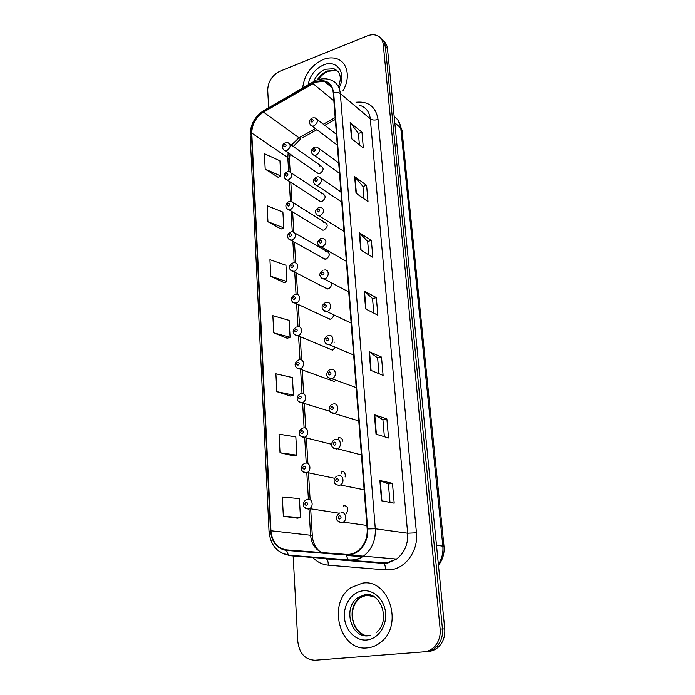<?xml version="1.0" encoding="UTF-8"?>
<svg xmlns="http://www.w3.org/2000/svg" width="695" height="695" viewBox="0 0 695 695"><rect width="100%" height="100%" fill="white"/><g stroke="black" fill="none" stroke-linecap="round" stroke-linejoin="round"><path stroke-width="1.04" d="M318.449 200.247L320.647 201.663L321.898 201.498C325.929 198.423 326.181 195.825 322.671 193.697L321.359 193.862M320.464 228.759L322.88 230.21L323.931 230.054C328.075 226.848 328.257 224.198 324.487 222.113L323.375 222.27M322.523 257.836L325.998 259.174C330.264 255.812 330.377 253.119 326.329 251.095L325.434 251.234M324.626 287.513L328.11 288.877C330.803 287.678 331.871 285.619 331.298 282.726M326.78 317.789L330.264 319.179C332.219 318.501 333.365 317.042 333.704 314.8M328.996 348.708L332.462 350.089L335.537 347.309M316.486 172.291L318.466 173.663L319.909 173.489C323.818 170.544 324.139 167.99 320.873 165.836L319.379 166.001M334.703 381.633L296.817 367.968M342.904 441.264C342.392 438.71 340.993 437.546 338.691 437.746M345.137 476.961C345.658 473.165 344.303 471.227 341.063 471.132M346.423 513.353C348.794 508.801 347.821 506.099 343.486 505.23M323.045 59.579C311.047 65.417 304.262 74.878 302.699 87.978C304.262 74.878 311.047 65.417 323.045 59.579C327.962 57.65 332.549 57.381 336.806 58.771C332.549 57.381 327.962 57.65 323.045 59.579M362.373 583.174L351.34 587.431C327.119 602.313 339.195 651.423 367.238 647.888C372.329 647.445 376.968 645.455 381.155 641.919C403.873 624.24 388.331 578.266 362.373 583.174L351.34 587.431C327.119 602.313 339.195 651.423 367.238 647.888C372.329 647.445 376.968 645.455 381.155 641.919C403.873 624.24 388.331 578.266 362.373 583.174M315.652 82.158L324.374 81.324C329.586 82.766 332.531 86.528 333.218 92.609L367.186 529.017C367.559 538.443 364.345 545.81 357.534 551.109C353.998 553.559 350.228 554.653 346.232 554.393L286.601 549.901C277.357 548.32 272.136 541.944 270.946 530.772L251.772 133.058C251.929 124.214 255.847 117.229 263.518 112.13L315.652 82.158M315.617 81.741L263.431 111.747C255.569 116.986 251.555 124.136 251.399 133.205L270.511 530.841C271.728 542.282 277.079 548.824 286.548 550.449L346.188 554.957C357.908 556.269 369.097 542.804 367.672 528.947L333.626 92.452C331.75 82.384 325.746 78.813 315.617 81.741M426.217 651.641C430.04 651.311 433.428 649.738 436.356 646.932C440.951 642.18 442.976 636.194 442.446 628.966L385.378 46.522C385.004 43.142 383.614 40.562 381.225 38.781C383.614 40.562 385.004 43.142 385.378 46.522L442.446 628.966C442.976 636.194 440.951 642.18 436.356 646.932C433.428 649.738 430.04 651.311 426.217 651.641L423.837 651.841C427.677 651.51 431.074 649.929 434.019 647.115C438.623 642.345 440.665 636.325 440.135 629.062L383.249 44.402C382.737 40.102 380.712 37.156 377.185 35.575C374.188 34.376 370.895 34.489 367.29 35.905L280.007 71.211C272.127 75.242 268.027 81.584 267.705 90.237L268.67 107.742M381.546 500.791L394.195 503.171L392.475 483.338L379.87 480.514L381.546 500.791M389.991 502.381L388.409 483.989L379.87 480.514M388.418 484.007L392.475 483.338M376.021 434.193L388.54 437.98L386.88 418.937L374.405 414.75L376.021 434.193M384.37 436.721L382.91 419.702L374.405 414.75M382.919 419.737L386.88 418.937M370.722 370.296L383.101 375.378L381.512 357.074L369.167 351.627L370.722 370.296M378.975 373.684L377.628 357.942L369.167 351.627M377.628 357.986L381.512 357.074M351.496 138.626L363.346 147.939L361.982 132.224L350.167 122.641L351.496 138.626M359.393 144.829L358.42 133.414L350.167 122.641M358.42 133.483L361.982 132.224M356.022 193.227L368.011 201.611L366.595 185.296L354.65 176.626L356.022 193.227M364.015 198.813L362.955 186.425L354.65 176.626M362.955 186.486L366.595 185.296M360.731 249.948L372.85 257.324L371.373 240.392L359.298 232.703L360.731 249.948M368.81 254.865L367.664 241.434L359.298 232.703M367.664 241.486L371.373 240.392M365.631 308.928L377.871 315.209L376.342 297.608L364.137 290.988L365.631 308.928M373.797 313.115L372.546 298.563L364.137 290.988M372.555 298.615L376.342 297.608M342.852 90.993C350.836 78.022 347.691 62.072 336.806 58.771C347.691 62.072 350.836 78.022 342.852 90.993M293.142 555.939L297.825 641.598C299.406 653.526 305.131 659.737 314.991 660.233L423.837 651.841M280.024 452.758L296.887 455.182L295.835 436.929L279.051 434.184L280.024 452.758L293.916 455.911M283.343 516.307L300.475 517.601L299.389 498.619L282.335 496.977L283.343 516.307L297.434 518.192M270.798 276.262L286.896 281.571L285.958 265.247L269.938 259.687L270.798 276.262L284.116 282.665M267.949 221.714L283.803 227.838L282.9 212.097L267.115 205.729L267.949 221.714L281.075 229.037M265.203 169.111L280.823 176L279.946 160.797L264.395 153.691L265.203 169.111L278.148 177.286M276.836 391.667L293.429 395.125L292.421 377.55L275.898 373.788L276.836 391.667L290.527 395.985M273.761 332.87L290.102 337.292L289.129 320.36L272.857 315.669L273.761 332.87L287.261 338.274M290.102 337.292L287.131 338.317M286.896 281.571L283.986 282.709M283.803 227.838L280.954 229.089M280.823 176L278.035 177.347M293.429 395.125L290.397 396.02M296.887 455.182L293.785 455.946M300.475 517.601L297.304 518.218M426.443 651.623L428.572 651.441C432.386 651.111 435.756 649.547 438.684 646.75C443.254 642.024 445.269 636.064 444.731 628.871L387.48 48.624C387.106 45.253 385.725 42.682 383.345 40.901M334.113 342.522L334.06 341.87M327.597 251.816L327.562 251.321M338.656 437.754L338.812 440.031M341.028 471.141L341.184 473.408M343.452 505.239L343.565 506.829M384.213 557.963L384.839 558.38M356.031 102.243C368.524 101.036 375.865 106.769 378.054 119.444L416.453 532.813L407.661 533.213L370.296 118.888C369.401 111.687 365.839 107.152 359.602 105.293M416.453 532.813C418.459 550.51 405.837 568.362 390.442 569.796L385.438 569.891L328.205 565.165C322.298 564.601 317.181 562.038 312.854 557.486L312.455 557.051M346.188 554.957L348.021 559.84L349.159 560.344L386.82 562.898L396.532 559.049C404.525 552.812 408.234 544.194 407.661 533.213L375.291 528.765C375.786 540.389 371.851 549.519 363.476 556.148C359.002 559.293 354.233 560.691 349.159 560.344L289.676 555.661L280.884 552.595M316.025 80.472L313.749 81.558L312.776 83.122M263.596 110.67C254.709 116.699 250.226 124.848 250.165 135.117L251.399 133.205M270.511 530.841L269.035 531.458C270.39 544.784 276.862 552.681 288.468 555.166L383.744 563.402C385.004 564.635 385.569 566.799 385.438 569.891M286.548 550.449L288.468 555.166L348.021 559.84C353.442 560.448 358.594 559.223 363.476 556.148L396.532 559.049L387.558 563.141L383.744 563.402L326.442 558.884C327.771 560.083 328.361 562.186 328.205 565.165M312.863 82.08L264.595 110.105L263.431 111.747M367.672 528.947L375.291 528.765L340.324 93.547C338.7 92.357 336.467 91.992 333.626 92.452M317.363 79.96C321.55 78.544 325.573 78.396 329.421 79.543C335.824 81.376 339.455 86.041 340.324 93.547L370.296 118.888C372.285 120.2 374.866 120.391 378.054 119.444M440.135 629.062L444.731 628.871M383.249 44.402L387.48 48.624M325.434 558.476L322.402 558.241M270.946 530.772L310.587 535.263C311.447 543.968 315.348 549.745 322.298 552.586M348.03 554.992L363.45 556.165M312.872 83.496L333.852 100.801M263.518 112.13L298.989 137.784L291.361 145.064M335.164 117.62L323.323 124.223M315.461 128.601L298.989 137.784L300.848 138.653L293.325 146.445M288.164 152.787L287.799 157.609L288.651 171.63M251.772 133.058L287.799 157.609L289.45 159.972L290.171 171.865M289.233 181.352L290.44 201.376M291.023 210.993L292.274 231.748M292.847 241.252L294.15 262.753M294.715 272.162L296.053 294.385M296.617 303.724L297.999 326.685M298.563 335.98L299.997 359.68M300.561 369.062L302.03 393.405M302.603 402.944L304.106 427.868M304.688 437.572L306.234 463.105M306.825 472.974L308.406 499.14M309.014 509.183L310.587 535.263L312.316 535.819C312.906 542.778 315.461 548.025 319.969 551.561M302.438 137.775L316.92 129.713M365.987 309.11L364.501 291.24M361.087 250.165L359.663 232.999M356.379 193.471L355.006 176.956M351.844 138.904L350.523 123.006M371.087 370.444L369.54 351.835M376.395 434.306L374.779 414.906M381.92 500.86L380.243 480.627M438.371 564.366C441.924 558.858 443.401 552.716 442.811 545.966L400.772 128.002C400.172 122.911 397.983 119.106 394.187 116.586M394.795 122.772L400.772 128.002L401.988 130.104L444.001 546.357C444.618 553.376 442.767 559.675 438.458 565.244M444.001 546.357L436.477 545.193M312.915 117.855L315.148 117.898C318.397 120.174 317.98 122.85 313.914 125.925L312.194 126.125L310.465 125.057M311.968 119.488C310.422 120.956 310.483 121.825 312.151 122.103C313.697 120.635 313.636 119.766 311.968 119.488M285.897 142.588L287.869 142.597C291.214 144.803 290.858 147.479 286.8 150.624L285.315 150.815L283.534 149.816M285.011 146.88C286.522 145.437 286.47 144.569 284.854 144.265C283.343 145.698 283.395 146.576 285.011 146.88M338.17 71.594L335.833 70.473L327.345 70.994C323.184 72.723 319.813 75.703 317.25 79.934M338.43 71.95L333.869 68.744L325.373 69.283C319.969 71.628 316.069 75.72 313.662 81.55M339.073 87.77C347.161 73.548 336.823 58.971 323.453 64.983C315.017 68.944 309.901 75.564 308.102 84.842M315.017 147.045L317.007 147.053C320.517 149.303 320.169 152.04 315.973 155.246L314.444 155.445L312.515 154.351M314.01 148.756C312.446 150.224 312.507 151.11 314.192 151.432C315.756 149.964 315.695 149.069 314.01 148.756M317.163 176.843L318.883 176.817C322.671 179.032 322.402 181.821 318.075 185.174L316.755 185.365L314.618 184.253M316.086 178.641C314.505 180.101 314.574 181.013 316.277 181.369C317.858 179.901 317.797 178.997 316.086 178.641M319.361 207.258L320.777 207.214C324.869 209.377 324.687 212.218 320.213 215.737L319.135 215.91L316.772 214.79M318.214 209.152C316.616 210.611 316.677 211.541 318.406 211.932C320.004 210.472 319.943 209.542 318.214 209.152M321.594 238.324L322.706 238.263C327.11 240.357 327.015 243.25 322.402 246.942L318.979 245.978M320.378 240.305C318.762 241.764 318.831 242.711 320.577 243.154C322.193 241.695 322.132 240.748 320.378 240.305M287.704 171.726L289.433 171.708C293.029 173.88 292.743 176.608 288.555 179.892L287.261 180.083L285.298 179.058M286.757 176.148C288.286 174.714 288.234 173.82 286.592 173.481C285.063 174.923 285.115 175.809 286.757 176.148M289.546 201.463L291.014 201.428C294.88 203.557 294.663 206.337 290.354 209.76L289.268 209.933L287.105 208.908M288.529 206.033C290.084 204.591 290.024 203.687 288.373 203.305C286.827 204.738 286.879 205.65 288.529 206.033M291.44 231.817L292.612 231.765C296.765 233.841 296.626 236.665 292.187 240.253L288.946 239.384M290.354 236.526C291.917 235.092 291.857 234.172 290.189 233.755C288.616 235.179 288.677 236.109 290.354 236.526M369.288 594.807L367.351 594.894L360.045 597.752C345.658 606.996 352.07 636.099 368.793 635.743M374.353 596.866L365.144 594.842L357.829 597.717C342.644 607.456 350.723 638.21 368.246 635.795M369.34 635.743L370.461 635.69M366.639 639.991C377.776 639.165 386.785 626.473 385.603 613.164C384.587 599.837 373.849 589.464 362.946 590.811C352.026 591.958 343.443 604.242 344.407 617.238C345.207 630.243 355.519 641.016 366.639 639.991M323.887 270.051L324.652 269.99C329.387 269.217 329.387 277.705 324.643 278.817L321.229 277.844M322.593 272.136C320.96 273.587 321.029 274.56 322.801 275.038C324.435 273.587 324.365 272.614 322.593 272.136M326.224 302.464L326.641 302.421C331.611 301.317 331.906 310.291 326.928 311.386L323.549 310.413M324.86 304.653C323.21 306.104 323.279 307.094 325.069 307.624C326.728 306.174 326.659 305.183 324.86 304.653M328.613 335.581L328.666 335.572C333.826 334.104 334.504 343.538 329.3 344.659L325.92 343.695M327.18 337.883C325.503 339.334 325.573 340.341 327.388 340.924C329.065 339.473 328.996 338.465 327.18 337.883M293.36 262.806L294.237 262.753C298.728 262.102 298.572 270.286 294.055 271.38L290.84 270.511M292.204 267.671C293.785 266.246 293.733 265.299 292.039 264.838C290.458 266.263 290.51 267.21 292.204 267.671M295.332 294.454L295.879 294.402C300.596 293.455 300.692 302.108 295.966 303.176L292.786 302.299M294.098 299.476C295.705 298.051 295.644 297.086 293.924 296.583C292.326 298.007 292.387 298.972 294.098 299.476M297.338 326.772L297.564 326.746C302.481 325.477 302.872 334.608 297.92 335.65L294.776 334.773M296.035 331.967C297.651 330.542 297.599 329.56 295.862 329.004C294.237 330.429 294.298 331.411 296.035 331.967M330.994 369.401C336.05 367.976 337.066 377.185 331.993 378.593L328.361 377.733M329.543 371.86C327.849 373.302 327.918 374.336 329.76 374.961C331.454 373.519 331.385 372.485 329.543 371.86M333.426 403.977C338.352 402.666 339.638 411.605 334.738 413.282L330.863 412.535M331.958 406.592C330.247 408.026 330.316 409.086 332.184 409.763C333.895 408.33 333.826 407.27 331.958 406.592M335.902 439.344C340.715 438.137 342.244 446.816 337.535 448.744L336.589 449.048L333.444 448.145M334.434 442.116C332.697 443.54 332.775 444.626 334.66 445.356C336.397 443.931 336.319 442.845 334.434 442.116M338.439 475.51C343.148 474.407 344.894 482.86 340.376 485.014L339.134 485.44L336.093 484.571M336.962 478.455C335.207 479.871 335.285 480.983 337.197 481.774C338.952 480.349 338.873 479.237 336.962 478.455M341.036 512.51C345.641 511.52 347.578 519.747 343.269 522.119L341.749 522.683L338.83 521.858M339.551 515.638C337.779 517.054 337.857 518.183 339.786 519.035C341.566 517.619 341.488 516.481 339.551 515.638M299.371 359.775C304.332 358.333 305.088 367.577 300.084 368.784L299.866 368.81C297.217 368.524 295.662 367.325 295.227 365.24C294.706 363.667 295.749 361.939 298.337 360.027M298.016 365.162C299.649 363.746 299.588 362.738 297.834 362.138C296.192 363.555 296.252 364.562 298.016 365.162M301.395 393.483C306.252 392.145 307.26 401.145 302.403 402.613L298.919 401.892M300.031 399.086C301.691 397.679 301.63 396.645 299.849 395.994C298.19 397.41 298.251 398.435 300.031 399.086M303.472 427.938C308.215 426.704 309.457 435.478 304.757 437.181L301.083 436.582M302.099 433.767C303.776 432.36 303.715 431.308 301.908 430.605C300.231 432.012 300.301 433.063 302.099 433.767M305.583 463.165C310.231 462.036 311.69 470.593 307.155 472.513L306.165 472.835L303.307 472.053M304.21 469.229C305.913 467.831 305.843 466.753 304.019 465.998C302.325 467.396 302.386 468.473 304.21 469.229M307.755 499.184C312.298 498.167 313.958 506.516 309.596 508.644L308.345 509.079L305.591 508.34M306.373 505.491C308.094 504.101 308.024 502.998 306.174 502.19C304.462 503.58 304.523 504.683 306.373 505.491M345.38 505.465L345.059 506.064M289.858 144.004L320.873 165.836M295.279 233.294L326.329 251.095M293.446 202.931L324.487 222.113M291.639 173.168L322.671 193.697M324.374 81.324L332.036 87.787M250.165 135.117L269.035 531.458M434.019 647.115L438.684 646.75M322.384 558.233L320.873 557.711M290.041 154.073L289.45 159.972M290.814 182.377L291.987 201.611M292.612 211.958L293.829 231.974M294.445 242.147L295.714 262.971M296.322 272.987L297.642 294.628M298.242 304.48L299.606 326.971M300.197 336.667L301.621 360.01M302.212 369.671L303.672 393.77M304.262 403.474L305.774 428.276M306.365 438.015L307.92 463.556M308.511 473.33L310.118 499.636M310.708 509.444L312.316 535.819M335.303 119.479L324.774 125.343M346.232 555.453L362.668 556.704M398.122 120.426L401.988 130.104M337.301 145.133L312.194 126.125C308.623 124.249 308.363 119.888 312.22 118.098M336.467 134.378L317.085 119.392M318.466 173.663L285.315 150.815C281.805 149.39 281.119 144.777 285.141 142.849M338.378 86.597C341.966 77.701 340.463 71.75 333.869 68.744L335.833 70.473L327.944 71.333C324.252 72.923 321.073 75.694 318.406 79.63M339.499 173.316L314.444 155.445C312.437 154.716 311.447 153.274 311.464 151.119C311.152 150.207 312.09 148.93 314.27 147.297M338.682 162.865L319.17 148.626M341.732 202.063L316.755 185.365C314.67 184.722 313.584 183.289 313.497 181.082C312.976 180.431 313.932 179.102 316.373 177.095M340.941 191.916L321.29 178.459M344.016 231.4L319.135 215.91C316.946 215.354 315.756 213.947 315.582 211.688C314.887 211.245 315.869 209.855 318.527 207.518M346.345 261.337L321.585 247.09C319.257 246.595 317.971 245.213 317.711 242.963C316.833 242.816 317.841 241.347 320.716 238.576M320.647 201.663L287.261 180.083C282.865 178.615 283.49 173.246 286.905 171.986M322.88 230.21L289.268 209.933C284.646 208.5 285.028 203.235 288.703 201.724M325.164 259.313L291.327 240.401C288.903 239.723 287.678 238.324 287.652 236.222C287.591 234.771 288.547 233.39 290.545 232.078M362.373 634.066C351.322 627.654 347.908 608.177 360.045 597.752L357.829 597.717L364.64 594.694C380.156 591.106 391.32 620.149 376.725 632.233M348.725 291.9L324.096 278.93C322.384 279.147 321.012 278.017 319.969 275.55C319.022 274.742 320.021 272.987 322.966 270.303M351.157 323.114L326.667 311.447C324.93 311.794 323.444 310.7 322.228 308.163C322.237 307.607 321.029 305.783 325.26 302.707M353.642 354.997L329.256 344.668C326.919 344.781 325.312 343.547 324.443 340.967C323.679 340.889 325.686 335.781 327.614 335.824M327.51 288.99L293.438 271.502C290.901 270.911 289.58 269.556 289.476 267.445C289.302 266.003 290.284 264.543 292.43 263.066M329.908 319.248L295.601 303.255C292.942 302.742 291.518 301.439 291.335 299.337C291.049 297.894 292.048 296.357 294.35 294.706M332.366 350.106L297.825 335.676C295.08 335.311 293.559 334.052 293.255 331.915C292.856 330.438 293.872 328.805 296.322 327.024M330.021 369.662C328.162 370.313 327.067 371.903 326.737 374.431C326.45 374.032 326.815 378.419 331.567 378.662L356.179 387.584M332.479 404.255C330.629 404.751 329.508 406.393 329.117 409.181C328.9 409.242 329.378 413.091 333.939 413.421L358.768 420.892M334.999 439.622C333.061 439.336 330.907 444.4 331.602 445.139C331.906 445.252 330.82 447.589 336.363 448.97L337.535 448.744L361.417 454.956M337.284 475.901C334.921 477.257 333.869 479.168 334.139 481.618C334.434 482.052 333.861 484.241 338.839 485.336L340.376 485.014L364.137 489.801M339.603 513.04C337.31 514.509 336.354 516.472 336.728 518.93C336.189 520.025 337.744 521.233 341.384 522.553L343.269 522.119L366.908 525.455M329.751 411.292L301.839 402.692C296.661 401.675 297.269 398.904 297.156 398.513C297.095 396.628 298.181 395.038 300.396 393.752M331.55 444.27L303.845 437.329C298.928 436.382 299.363 433.862 299.189 433.22C299.128 431.091 300.24 429.423 302.507 428.224M334.599 478.29L307.155 472.513L305.904 472.748C302.16 471.401 300.614 470.02 301.274 468.621C301.274 466.206 302.403 464.486 304.671 463.461M339.212 513.231L309.596 508.644L308.007 508.966C304.523 507.845 302.994 506.516 303.42 504.996C303.289 502.555 304.341 500.756 306.573 499.592"/></g></svg>
